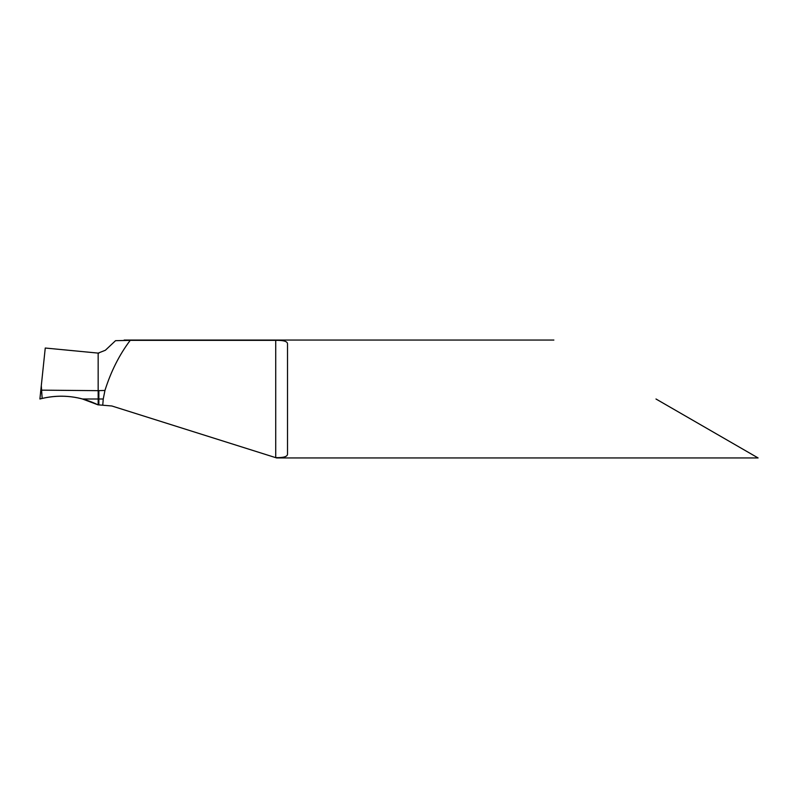 <?xml version="1.0" encoding="UTF-8"?>
<svg xmlns="http://www.w3.org/2000/svg" width="798" height="798" viewBox="0 0 798 798"><rect width="100%" height="100%" fill="white"/><g stroke="black" fill="none" stroke-linecap="round" stroke-linejoin="round"><path stroke-width="1.2" d="M42.164 398.431L41.297 385.713L39.9 399L42.164 398.431C55.7 395.269 69.187 395.459 82.623 399L98.164 399L98.164 390.661L98.164 404.895L98.164 399L103.251 399L104.957 390.441C110.942 371.439 119.361 354.741 130.224 340.357L275.719 340.357C283.769 340.197 287.699 341.434 287.509 344.058L287.509 453.942C287.699 456.566 283.769 457.803 275.719 457.643L274.662 457.324M41.676 390.152L98.164 390.661L98.164 353.105L98.164 390.661L104.957 390.441M655.986 399L758.1 457.952L655.986 399M758.1 457.952L276.667 457.952L111.84 405.983L98.852 404.895L98.852 390.671M82.194 398.89L98.164 404.895C80.259 396.177 61.596 394.022 42.164 398.431L42.384 398.372C61.735 394.052 80.329 396.227 98.164 404.895L98.852 404.895M103.251 399L102.772 404.895M98.164 353.105L105.366 350.262L115.55 340.676L130.224 340.357M41.297 385.713L45.257 348.028L98.852 353.175M275.719 457.643L275.719 340.357M124.169 340.048L553.872 340.048"/></g></svg>
